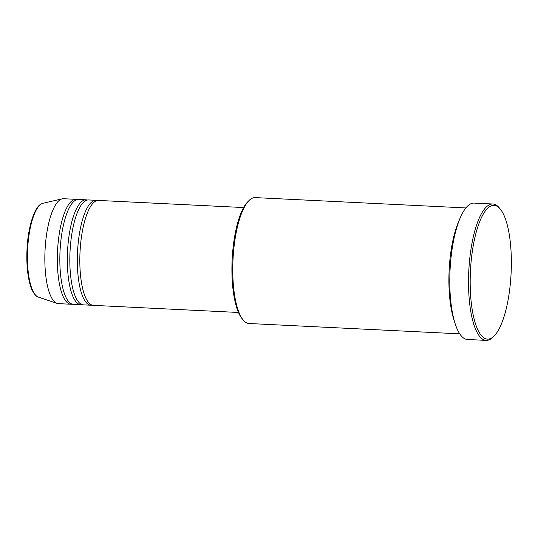 <?xml version="1.0" encoding="UTF-8"?>
<svg xmlns="http://www.w3.org/2000/svg" width="538" height="538" viewBox="0 0 538 538"><rect width="100%" height="100%" fill="white"/><g stroke="black" fill="none" stroke-linecap="round" stroke-linejoin="round"><path stroke-width="0.81" d="M243.627 207.554L98.548 200.439A52.522 15.965 92.8 0 0 95.34 201.32A52.522 15.965 92.8 0 0 79.846 257.325A52.522 15.965 92.8 0 0 93.404 305.355L238.482 312.47M97.291 200.539A52.522 15.965 92.8 0 0 96.046 200.318A52.522 15.965 92.8 0 0 92.845 201.199A52.522 15.965 92.8 0 0 77.351 257.204A52.522 15.965 92.8 0 0 90.902 305.228A52.522 15.965 92.8 0 0 92.159 305.133M96.046 200.318L88.555 199.948A52.522 15.965 92.8 0 0 85.347 200.829A52.522 15.965 92.8 0 0 69.853 256.834A52.522 15.965 92.8 0 0 83.403 304.864L90.902 305.228M87.297 200.049A52.522 15.965 92.8 0 0 86.053 199.827A52.522 15.965 92.8 0 0 82.852 200.708A52.522 15.965 92.8 0 0 67.358 256.713A52.522 15.965 92.8 0 0 80.908 304.737A52.522 15.965 92.8 0 0 82.166 304.642M86.053 199.827L78.555 199.457A52.522 15.965 92.8 0 0 75.354 200.338A52.522 15.965 92.8 0 0 59.859 256.344A52.522 15.965 92.8 0 0 73.41 304.374L80.908 304.737M77.297 199.558A52.522 15.965 92.8 0 0 76.06 199.336A52.522 15.965 92.8 0 0 72.859 200.217A52.522 15.965 92.8 0 0 57.358 256.222A52.522 15.965 92.8 0 0 70.915 304.252A52.522 15.965 92.8 0 0 72.173 304.152M243.109 319.915L242.046 318.617A61.709 18.763 -87.2 0 1 232.154 259.578A61.709 18.763 -87.2 0 1 247.776 201.79L248.959 200.6A63.027 19.16 92.8 0 0 233.001 259.619A63.027 19.16 92.8 0 0 243.109 319.915A63.027 19.16 92.8 0 0 249.054 323.506L459.714 333.836M465.888 207.937L255.227 197.607A63.027 19.16 92.8 0 0 251.387 198.663A63.027 19.16 92.8 0 0 248.959 200.6M489.963 206.498A66.961 20.357 92.8 0 0 470.185 284.501A66.961 20.357 92.8 0 0 491.571 338.019A66.961 20.357 92.8 0 0 494.146 335.961A66.961 20.357 92.8 0 0 511.1 273.257A66.961 20.357 92.8 0 0 500.367 209.195A66.961 20.357 92.8 0 0 489.963 206.498M494.146 335.961L492.963 337.151A68.279 20.76 -87.2 0 1 490.333 339.249A68.279 20.76 -87.2 0 1 486.17 340.393A68.279 20.76 -87.2 0 1 468.551 277.958A68.279 20.76 -87.2 0 1 488.699 205.146A68.279 20.76 -87.2 0 1 492.862 204.003A68.279 20.76 -87.2 0 1 499.304 207.897L500.367 209.195M459.27 220.217A63.027 19.16 92.8 0 0 454.334 320.971M492.862 204.003L474.119 203.088A68.279 20.76 92.8 0 0 469.956 204.232A68.279 20.76 92.8 0 0 449.815 277.043A68.279 20.76 92.8 0 0 467.428 339.471L486.17 340.393M76.06 199.336L63.565 198.724A52.522 15.965 92.8 0 0 62.193 198.852A52.522 15.965 92.8 0 0 60.364 199.605A52.522 15.965 92.8 0 0 44.923 253.371A52.522 15.965 92.8 0 0 57.062 303.378A52.522 15.965 92.8 0 0 58.42 303.634L70.915 304.252M41.365 203.942A47.149 14.338 92.8 0 0 27.505 252.214A47.149 14.338 92.8 0 0 38.4 297.111C37.142 297.111 32.361 293.761 29.778 283.439C27.337 273.963 26.416 262.598 27.014 249.343C27.922 227.366 34.439 207.184 41.029 204.07L43.006 203.263A47.149 14.338 92.8 0 0 41.365 203.942M38.4 297.111L57.062 303.378M43.006 203.263L62.193 198.852"/></g></svg>
